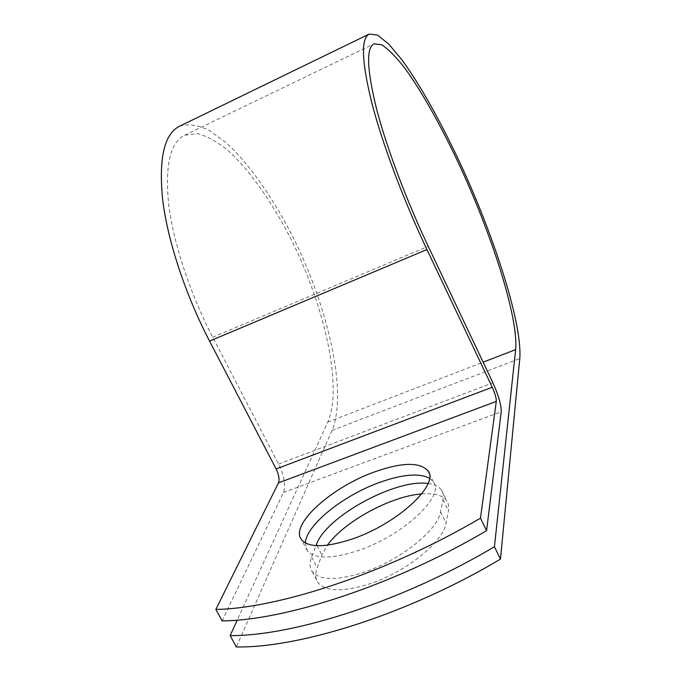 <?xml version="1.0" encoding="UTF-8"?>
<svg xmlns="http://www.w3.org/2000/svg" width="681" height="681" viewBox="0 0 681 681"><rect width="100%" height="100%" fill="white"/><g stroke="black" fill="none" stroke-linecap="round" stroke-linejoin="round"><path stroke-width="0.51" stroke-dasharray="3.4 2.55" d="M421.692 493.921C434.427 492.916 442.837 495.308 446.94 501.114C448.626 503.753 449.12 506.979 448.421 510.784L446.089 523.025C443.689 541.472 406.285 571.963 369.63 583.864C343.122 592.095 325.961 591.738 318.121 582.783C315.26 578.807 314.954 573.794 317.201 567.724L321.934 555.032L327.45 545.175M428.051 483.536C434.623 484.353 439.143 486.609 441.62 490.303C443.271 492.882 443.731 496.04 442.999 499.786L440.547 511.831C437.977 529.971 400.368 560.284 363.697 572.338C337.189 580.68 320.07 580.493 312.358 571.776C309.549 567.903 309.293 562.983 311.6 556.998L316.001 545.643M305.292 542.927L307.361 550.844C314.818 559.152 331.758 559.05 358.172 550.537C403.595 535.47 445.417 495.581 433.38 481.816L429.49 478.173M222.108 620.893L283.5 492.482C285.807 485.289 284.19 475.815 278.631 464.067L212.719 337.24C190.059 293.613 173.485 243.117 168.735 204.726C164.802 165.628 170.122 142.457 184.687 135.221L197.499 133.621C207.211 136.132 217.597 141.946 228.663 151.054C251.017 171.621 273.873 204.845 292.753 242.691C325.39 309.217 342.679 387.727 327.825 422.05L237.243 620.085M179.58 126.206C188.262 123.601 198.12 124.963 209.144 130.309L226.398 142.908C250.14 164.725 274.341 199.865 294.345 239.848C328.897 310.093 347.506 393.26 332.047 430.392L236.324 646.95M311.6 556.998L317.201 567.724M327.825 422.05L483.135 362.164M283.5 492.482L501.216 411.75M332.047 430.392L519.79 358.512M212.719 337.24L428.238 246.301M278.631 464.067L492.916 382.816M442.999 499.786L448.421 510.784M440.547 511.831L446.089 523.025M317.074 545.694L321.934 555.032M312.358 571.776L318.121 582.783M433.38 481.816L428.987 472.92M184.687 135.221L373.869 43.907M307.361 550.844L301.606 539.837M441.62 490.303L446.94 501.114"/><path stroke-width="1.02" d="M352.247 539.003C397.695 523.749 439.807 484.182 427.949 470.809C419.794 461.914 402.037 462.263 374.678 471.856C332.081 486.779 289.127 524.915 301.606 539.837C308.944 547.907 325.824 547.626 352.247 539.003M429.49 478.173C419.019 472.946 402.505 474.317 379.93 482.301C343.973 494.993 306.407 524.659 305.292 542.927M316.001 545.643L316.444 544.485C326.173 516.368 396.129 478.445 428.051 483.536M237.243 620.085L230.144 635.611C293.869 636.097 403.22 600.982 494.432 546.741L515.645 349.625C518.437 318.436 493.402 239.201 461.148 168.82C442.582 128.7 422.365 92.224 404.65 67.938C396.07 56.94 388.485 49.245 381.905 44.861L374.073 43.814C366.106 47.823 366.872 69.275 376.372 108.168C386.28 146.56 405.97 199.278 428.238 246.301L492.916 382.816C498.552 395.346 501.318 404.991 501.216 411.75L486.583 530.661C394.98 584.817 285.56 620.536 222.108 620.893L215.86 609.435C279.091 608.439 388.57 572.244 480.48 518.147L496.304 401.407C496.381 398.147 495.036 393.431 492.252 387.251L426.953 249.544C403.212 199.482 382.228 143.282 371.698 102.456C361.62 61.128 360.794 38.323 369.23 34.05L377.572 35.123L388.664 44.01L401.773 59.639C420.586 85.414 441.978 123.985 461.616 166.377C495.725 240.682 522.412 324.641 519.79 358.512L500.467 559.118L494.432 546.741M215.86 609.435L278.486 482.872C279.644 479.39 278.861 474.759 276.128 468.971L209.561 341.113C185.411 294.703 167.739 240.912 162.699 200.086C158.545 158.537 164.172 133.91 179.58 126.206L369.23 34.05M327.45 545.175C344.194 521.476 391.183 496.057 421.692 493.921M230.144 635.611L236.324 646.95C300.278 648.074 409.562 613.419 500.467 559.118M486.583 530.661L480.48 518.147M483.135 362.164L515.645 349.625M278.486 482.872L496.304 401.407M276.128 468.971L492.252 387.251M209.561 341.113L426.953 249.544M316.444 544.485L317.074 545.694M428.987 472.92L427.949 470.809"/></g></svg>
